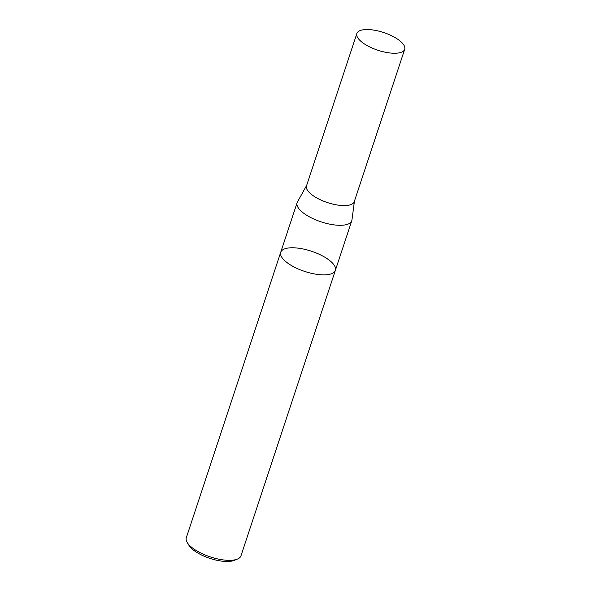 <?xml version="1.0" encoding="UTF-8"?>
<svg xmlns="http://www.w3.org/2000/svg" width="591" height="591" viewBox="0 0 591 591"><rect width="100%" height="100%" fill="white"/><g stroke="black" fill="none" stroke-linecap="round" stroke-linejoin="round"><path stroke-width="0.89" d="M335.37 270.36A28.782 10.645 18.3 0 1 314.722 273.995A28.782 10.645 18.3 0 1 285.497 261.362A28.782 10.645 18.3 0 1 280.718 252.283L186.305 537.751A28.782 10.645 18.3 0 0 187.236 542.516L188.965 545.36A26.019 9.619 18.3 0 0 192.452 549.261A26.019 9.619 18.3 0 0 234.295 560.357L237.375 559.101A28.782 10.645 18.3 0 0 240.965 555.821L335.37 270.36A28.782 10.645 -161.7 0 1 314.722 273.995A28.782 10.645 -161.7 0 1 285.497 261.362A28.782 10.645 -161.7 0 1 280.718 252.283A28.782 10.645 -161.7 0 1 301.373 248.648A28.782 10.645 -161.7 0 1 330.591 261.274A28.782 10.645 -161.7 0 1 335.37 270.36L351.771 220.783A28.782 10.645 18.3 0 0 351.94 220.051L354.43 201.184A25.184 9.316 18.3 0 1 336.804 204.929A25.184 9.316 18.3 0 1 310.667 193.782A25.154 9.301 18.3 0 0 336.227 204.818A25.154 9.301 18.3 0 0 354.275 201.642L404.695 49.304A25.184 9.316 18.3 0 0 383.707 32.549A25.184 9.316 18.3 0 0 356.868 33.488A25.184 9.316 18.3 0 0 361.049 41.436A25.184 9.316 18.3 0 0 386.617 52.481A25.184 9.316 18.3 0 0 404.695 49.304M187.236 542.516A28.782 10.645 18.3 0 0 191.092 546.83A28.782 10.645 18.3 0 0 237.375 559.101M306.663 185.382L297.413 202.019A28.782 10.645 18.3 0 0 297.11 202.706A28.782 10.645 18.3 0 0 301.898 211.785A28.782 10.645 18.3 0 0 331.115 224.417A28.782 10.645 18.3 0 0 351.771 220.783M306.655 185.411A25.184 9.316 18.3 0 0 310.667 193.782A25.154 9.301 18.3 0 1 306.507 185.847L356.868 33.488M280.718 252.283L297.11 202.706"/></g></svg>

